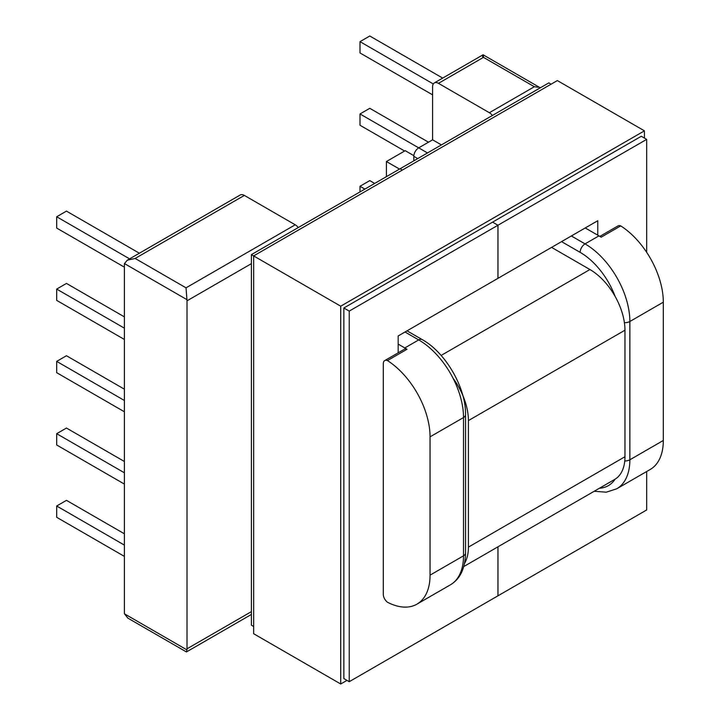 <?xml version="1.0" encoding="UTF-8"?>
<svg xmlns="http://www.w3.org/2000/svg" width="720" height="720" viewBox="0 0 720 720"><rect width="100%" height="100%" fill="white"/><g stroke="black" fill="none" stroke-linecap="round" stroke-linejoin="round"><path stroke-width="1.08" d="M413.811 160.839L413.811 156.321L417.726 158.58M428.49 142.2L369.783 108.306L360 113.958L418.707 147.852A6.921 3.996 120 0 0 413.811 156.321M427.509 152.937L418.707 147.852L432.603 139.833L432.603 86.724A8.298 4.797 60 0 1 434.322 82.926A8.298 4.797 60 0 1 438.471 83.34L483.48 57.357L534.357 86.724L538.308 87.264M124.47 263.592L186.93 299.646L186.03 287.829L135.153 258.453L127.278 260.199L124.47 263.592A8.298 4.797 60 0 0 124.389 264.672L124.389 612.657A8.298 4.797 -120 0 0 124.47 613.827L186.93 649.89A8.298 4.797 -120 0 0 187.011 648.81L251.397 611.64M399.528 169.092L386.415 161.523L405.207 150.678L413.847 155.664M386.415 176.661L386.415 161.523M624.402 322.659A6.921 3.996 0 0 0 629.856 321.498L663.318 302.184L663.318 440.469A63.378 36.594 60 0 1 650.196 469.485L616.725 488.799A63.378 36.594 60 0 0 629.856 459.792L663.318 440.469M663.318 302.184A63.378 36.594 -120 0 0 620.712 225.9A6.921 3.996 -120 0 0 617.985 225.918L599.832 236.394M405.009 332.01L418.707 339.912L404.811 347.94A63.378 36.594 60 0 1 407.016 349.272A6.921 3.996 -120 0 0 404.289 349.29L384.723 360.585A6.921 3.996 60 0 0 383.283 363.753L383.283 594.234A6.921 3.996 -120 0 0 387.45 602.226A63.378 36.594 -120 0 0 416.934 604.152A63.378 36.594 -120 0 0 430.056 575.145L463.518 555.822L463.518 417.537A6.921 3.996 0 0 0 465.543 414.711L465.543 552.996C465.255 568.341 460.206 578.952 450.396 584.838A63.378 36.594 -120 0 0 463.518 555.822A6.921 3.996 0 0 0 465.543 552.996M186.93 299.646A8.298 4.797 60 0 1 187.011 300.825L187.011 648.81M384.723 360.585A6.921 3.996 60 0 1 387.45 360.576A63.378 36.594 60 0 1 430.056 436.851L430.056 575.145M186.93 649.89L186.417 651.933L127.854 618.12L124.47 613.827M124.389 556.389L56.682 517.302L56.682 505.998L124.389 545.094M56.682 505.998L66.465 500.355L124.389 533.79M124.389 484.083L56.682 444.987L56.682 433.692L124.389 472.779M56.682 433.692L66.465 428.04L124.389 461.484M620.712 225.9L601.146 237.195A63.378 36.594 -120 0 0 598.932 235.863L585.234 227.952M441.405 144.909L432.603 139.833M404.811 347.94L398.16 344.097M534.357 86.724L489.348 112.716L438.471 83.34M135.153 258.453L244.35 195.417L295.227 224.793L186.03 287.829M244.35 195.417A8.298 4.797 -120 0 0 240.201 195.003L127.278 260.199M298.287 227.547A8.298 4.797 -120 0 0 295.227 224.793M489.348 112.716A8.298 4.797 60 0 1 492.408 115.47M407.016 349.272L387.45 360.576M483.048 54.792L434.322 82.926M482.58 56.835C483.03 53.991 483.327 54.171 483.48 57.357M139.374 253.215L66.465 211.122L56.682 216.765L129.591 258.858M56.682 216.765L56.682 228.069L124.389 267.156M124.389 316.872L66.465 283.428L56.682 289.08L124.389 328.167M56.682 289.08L56.682 300.375L124.389 339.462M442.692 78.093L369.783 36L360 41.652L433.278 83.952M360 41.652L360 52.947L432.603 94.86M360 113.958L360 125.253L404.613 151.011M124.389 411.777L56.682 372.681L56.682 361.386L124.389 400.473M56.682 361.386L66.465 355.734L124.389 389.178M360 191.907L360 186.264L364.887 189.09M360 186.264L369.783 180.612L374.67 183.438M551.583 247.383L589.932 269.532A49.536 28.602 60 0 1 624.96 330.201L624.96 456.741A49.536 28.602 60 0 1 614.7 479.421L463.779 566.55M453.042 378.234A49.536 28.602 60 0 1 468.414 420.588L468.414 547.119A49.536 28.602 60 0 1 464.562 563.337M597.762 235.188L597.762 220.725L497.961 278.343L497.961 225.243L492.579 222.138L497.961 225.243L646.686 139.374L641.304 136.269L343.854 307.998L349.236 311.103L349.236 681.687L497.961 595.818L497.961 546.813L497.961 595.818L646.686 509.958L646.686 471.51M346.986 680.382L340.722 684L253.647 633.726L253.647 255.915L251.397 254.619L400.113 168.75L402.363 170.046L400.113 168.75L548.838 82.89L551.088 84.186M646.686 139.374L646.686 252.342M398.16 352.827L398.16 335.961L497.961 278.343L497.961 225.243L349.236 311.103M251.397 254.619L251.397 625.194L253.647 626.49M343.854 307.998L343.854 678.573L349.236 681.687M340.722 684L340.722 306.189L253.647 255.915L557.352 80.568L644.436 130.842L644.436 138.078M340.722 306.189L644.436 130.842M599.427 488.241A56.457 32.598 -120 0 0 615.114 479.169M561.555 241.623L580.149 252.36A56.457 32.598 60 0 1 615.114 296.406M598.932 235.863L585.045 243.882A63.378 36.594 -120 0 1 629.856 321.498L629.856 459.792A6.921 3.996 0 0 1 624.762 460.962M187.011 300.825L251.397 263.655M430.056 436.851L463.518 417.537A63.378 36.594 60 0 0 418.707 339.912A6.921 3.996 -60 0 1 422.163 339.57C445.626 352.467 466.11 387.945 465.543 414.711M580.149 252.36A6.921 3.996 -60 0 1 585.045 243.882L571.347 235.971M441.117 355.446L589.932 269.532M468.414 420.588L624.96 330.201M468.414 547.119L624.96 456.741M186.462 651.933L251.397 614.448M450.396 584.838L416.934 604.152M594.207 491.256L606.258 492.192L616.725 488.799M540.297 87.813L483.093 54.792M407.034 330.84L422.163 339.57"/></g></svg>
